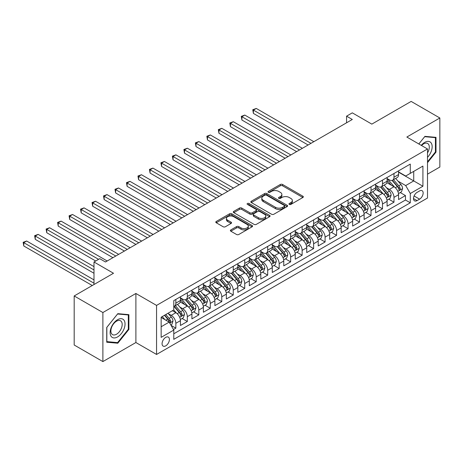 <?xml version="1.0" encoding="UTF-8"?>
<svg xmlns="http://www.w3.org/2000/svg" width="463" height="463" viewBox="0 0 463 463"><rect width="100%" height="100%" fill="white"/><g stroke="black" fill="none" stroke-linecap="round" stroke-linejoin="round"><path stroke-width="0.69" d="M289.311 204.409A1.117 0.642 0 0 0 290.886 204.409L302.86 197.498A1.592 0.92 0 0 0 303.329 196.844A1.592 0.92 0 0 0 302.86 196.196L282.575 184.482A1.592 0.92 0 0 0 280.323 184.482L268.349 191.398A1.117 0.642 0 0 0 268.025 191.85A1.117 0.642 0 0 0 268.349 192.307A1.117 0.642 0 0 0 269.929 192.307L271.474 191.41A5.099 2.946 0 0 1 278.691 191.41L280.381 192.388A5.099 2.946 0 0 1 281.874 194.472A5.099 2.946 0 0 1 280.381 196.555L278.83 197.446A1.117 0.642 0 0 0 278.5 197.904A1.117 0.642 0 0 0 278.83 198.355A1.117 0.642 0 0 0 280.41 198.355L281.955 197.464A5.099 2.946 0 0 1 289.167 197.464L290.862 198.442A5.099 2.946 0 0 1 292.356 200.52A5.099 2.946 0 0 1 290.862 202.603L289.311 203.5A1.117 0.642 0 0 0 288.981 203.951A1.117 0.642 0 0 0 289.311 204.409L289.311 203.5M165.742 345.844A5.197 2.998 120 0 0 169.14 341.26A5.197 2.998 120 0 0 168.341 337.099A5.197 2.998 120 0 0 165.742 337.359A5.197 2.998 120 0 0 162.351 341.937A5.197 2.998 120 0 0 163.144 346.098A5.197 2.998 120 0 0 165.742 345.844M230.852 229.897A1.592 0.92 0 0 0 230.383 230.545A1.592 0.92 0 0 0 230.852 231.199L236.541 234.486A1.592 0.92 0 0 0 238.798 234.486L252.092 226.806A1.592 0.92 0 0 0 252.561 226.158A1.592 0.92 0 0 0 252.092 225.504L231.807 213.796A1.592 0.92 0 0 0 229.555 213.796L216.256 221.47A1.592 0.92 0 0 0 215.793 222.124A1.592 0.92 0 0 0 216.256 222.772L223.131 226.743A1.592 0.92 0 0 0 225.383 226.743L231.078 223.455A1.592 0.92 0 0 0 231.541 222.807A1.592 0.92 0 0 0 231.078 222.153L227.669 220.185A4.265 2.46 0 0 1 226.419 218.443A4.265 2.46 0 0 1 229.052 216.175A4.265 2.46 0 0 1 233.693 216.707L247.051 224.416A4.265 2.46 0 0 1 248.301 226.158A4.265 2.46 0 0 1 245.668 228.427A4.265 2.46 0 0 1 241.02 227.894L238.798 226.61A1.592 0.92 0 0 0 236.541 226.61L230.852 229.897L230.852 231.199L236.541 227.935L236.541 226.61M427.505 174.163L439.85 167.039L439.85 117.99L411.15 101.414L371.824 124.119L352.308 112.85L346.567 116.167L352.308 119.477L105.466 261.989L99.73 258.678L93.989 261.989L93.989 284.525M102.884 312.531L102.884 361.586L135.891 342.527L135.891 293.478L102.884 312.531L74.184 295.961L113.504 273.257L93.989 261.989M135.891 293.478L156.558 305.406L427.505 148.976L427.505 198.025L156.558 354.455L156.558 305.406M439.85 117.99L406.844 137.042L427.505 148.976M271.59 214.247A1.592 0.92 0 0 0 273.841 214.247L287.141 206.573A1.592 0.92 0 0 0 287.61 205.919A1.592 0.92 0 0 0 287.141 205.271L266.856 193.557A1.592 0.92 0 0 0 264.604 193.557L251.305 201.237A1.592 0.92 0 0 0 250.836 201.885A1.592 0.92 0 0 0 251.305 202.539L271.59 214.247M247.861 204.652A1.117 0.642 0 0 1 248.996 204.808L248.996 203.483L269.616 215.388A1.592 0.92 0 0 1 270.085 216.036A1.592 0.92 0 0 1 269.616 216.69L256.317 224.364A1.592 0.92 0 0 1 254.065 224.364L233.78 212.656L233.78 211.354A1.592 0.92 0 0 0 233.311 212.002A1.592 0.92 0 0 0 233.78 212.656M233.78 211.354L239.469 208.066A1.592 0.92 0 0 1 241.727 208.066L249.951 212.818A1.592 0.92 0 0 0 252.208 212.818L255.981 210.636A1.592 0.92 0 0 0 256.45 209.988A1.592 0.92 0 0 0 255.981 209.34L247.416 204.391A1.117 0.642 0 0 1 247.092 203.934A1.117 0.642 0 0 1 247.78 203.344A1.117 0.642 0 0 1 248.996 203.483M102.884 361.586L74.184 345.01L74.184 295.961M173.463 329.517L175.847 328.145L171.084 325.391M168.37 313.688L171.252 315.349A6.494 3.75 60 0 1 175.847 323.301L180.437 320.651L180.437 325.489L187.33 321.513L182.104 318.498M179.852 307.056L182.735 308.723A6.494 3.75 60 0 1 187.33 316.675L191.919 314.024L191.919 318.862L198.806 314.886L193.586 311.871M191.335 300.429L194.217 302.096A6.494 3.75 60 0 1 198.806 310.048L203.402 307.397L203.402 312.236L210.289 308.26L205.063 305.244M202.811 293.802L205.699 295.463A6.494 3.75 60 0 1 210.289 303.421L214.884 300.765L214.884 305.609L221.771 301.627L216.545 298.612M214.294 287.17L217.176 288.837A6.494 3.75 60 0 1 221.771 296.789L226.361 294.138L226.361 298.976L233.254 295L228.028 291.985M225.776 280.543L228.658 282.21A6.494 3.75 60 0 1 233.254 290.162L237.843 287.511L237.843 292.35L244.73 288.374L239.51 285.358M237.259 273.917L240.141 275.578A6.494 3.75 60 0 1 244.73 283.535L249.326 280.885L249.326 285.723L256.213 281.741L250.987 278.726M248.735 267.284L251.623 268.951A6.494 3.75 60 0 1 256.213 276.903L260.808 274.252L260.808 279.091L267.695 275.115L262.469 272.099M260.218 260.657L263.1 262.324A6.494 3.75 60 0 1 267.695 270.276L272.285 267.626L272.285 272.464L279.172 268.488L273.951 265.473M271.7 254.031L274.582 255.692A6.494 3.75 60 0 1 279.172 263.65L283.767 260.999L283.767 265.837L290.654 261.861L285.434 258.84M283.182 247.404L286.065 249.065A6.494 3.75 60 0 1 290.654 257.017L295.249 254.366L295.249 259.205L302.136 255.229L296.91 252.213M294.659 240.772L297.541 242.438A6.494 3.75 60 0 1 302.136 250.39L306.726 247.74L306.726 252.578L313.619 248.602L308.393 245.587M306.141 234.145L309.024 235.806A6.494 3.75 60 0 1 313.619 243.764L318.208 241.113L318.208 245.951L325.095 241.975L319.875 238.96M317.624 227.518L320.506 229.179A6.494 3.75 60 0 1 325.095 237.137L329.691 234.481L329.691 239.319L336.578 235.343L331.358 232.328M329.106 220.886L331.988 222.553A6.494 3.75 60 0 1 336.578 230.505L341.173 227.854L341.173 232.692L348.06 228.716L342.834 225.701M340.583 214.259L343.465 215.926A6.494 3.75 60 0 1 348.06 223.878L352.65 221.227L352.65 226.066L359.543 222.09L354.317 219.074M352.065 207.632L354.947 209.293A6.494 3.75 60 0 1 359.543 217.251L364.132 214.595L364.132 219.439L371.019 215.457L365.799 212.442M363.548 201L366.43 202.667A6.494 3.75 60 0 1 371.019 210.619L375.615 207.968L375.615 212.806L382.502 208.83L377.281 205.815M375.03 194.373L377.912 196.04A6.494 3.75 60 0 1 382.502 203.992L387.097 201.341L387.097 206.18L393.984 202.204L393.984 197.365A6.494 3.75 -120 0 0 389.389 189.408L386.507 187.746M388.758 199.188L393.984 202.204M180.437 320.651A6.494 3.75 -120 0 0 175.847 312.699L172.404 310.708M191.919 314.024A6.494 3.75 -120 0 0 187.33 306.072L180.229 301.969M203.402 307.397A6.494 3.75 -120 0 0 198.806 299.439L191.705 295.342M214.884 300.765A6.494 3.75 -120 0 0 210.289 292.813L203.188 288.715M226.361 294.138A6.494 3.75 -120 0 0 221.771 286.186L214.67 282.083M237.843 287.511A6.494 3.75 -120 0 0 233.254 279.554L226.152 275.456M249.326 280.885A6.494 3.75 -120 0 0 244.73 272.927L237.629 268.829M260.808 274.252A6.494 3.75 -120 0 0 256.213 266.3L249.111 262.203M272.285 267.626A6.494 3.75 -120 0 0 267.695 259.674L260.594 255.57M283.767 260.999A6.494 3.75 -120 0 0 279.172 253.041L272.076 248.944M295.249 254.366A6.494 3.75 -120 0 0 290.654 246.414L283.553 242.317M306.726 247.74A6.494 3.75 -120 0 0 302.136 239.788L295.035 235.684M318.208 241.113A6.494 3.75 -120 0 0 313.619 233.155L306.518 229.058M329.691 234.481A6.494 3.75 -120 0 0 325.095 226.529L318 222.431M341.173 227.854A6.494 3.75 -120 0 0 336.578 219.902L329.477 215.799M352.65 221.227A6.494 3.75 -120 0 0 348.06 213.269L340.959 209.172M364.132 214.595A6.494 3.75 -120 0 0 359.543 206.643L352.441 202.545M375.615 207.968A6.494 3.75 -120 0 0 371.019 200.016L363.924 195.918M387.097 201.341A6.494 3.75 -120 0 0 382.502 193.389L375.4 189.286M419.588 190.935L417.059 192.394A5.035 2.905 120 0 0 413.772 196.827A5.035 2.905 120 0 0 414.541 200.861A5.035 2.905 120 0 0 417.059 200.612L419.588 199.154A5.035 2.905 120 0 0 422.875 194.72A5.035 2.905 120 0 0 422.106 190.687A5.035 2.905 120 0 0 419.588 190.935M161.153 326.751L169.186 322.109L173.781 330.067L173.781 339.344L410.287 202.8L410.287 193.517L405.692 185.565L397.989 181.114M173.781 330.067L161.153 337.359L161.153 317.207L173.781 309.915L173.781 300.632L410.287 164.087L410.287 173.37L422.916 166.078L422.916 186.23L410.287 193.517M180.437 297.848L182.735 299.179A6.494 3.75 60 0 0 185.981 299.497L190.577 296.847A6.494 3.75 -120 0 0 191.919 293.872L191.919 290.162M191.919 291.221L194.217 292.547A6.494 3.75 60 0 0 197.464 292.871L202.053 290.22A6.494 3.75 -120 0 0 203.402 287.245L203.402 283.535M203.402 284.595L205.699 285.92A6.494 3.75 60 0 0 208.946 286.244L213.536 283.587A6.494 3.75 -120 0 0 214.884 280.619L214.884 276.903M214.884 277.968L217.176 279.293A6.494 3.75 60 0 0 220.423 279.611L225.018 276.961A6.494 3.75 -120 0 0 226.361 273.986L226.361 270.276M226.361 271.335L228.658 272.661A6.494 3.75 60 0 0 231.905 272.985L236.5 270.334A6.494 3.75 -120 0 0 237.843 267.359L237.843 263.65M237.843 264.709L240.141 266.034A6.494 3.75 60 0 0 243.388 266.358L247.977 263.702A6.494 3.75 -120 0 0 249.326 260.733L249.326 257.017M249.326 258.082L251.623 259.407A6.494 3.75 60 0 0 254.87 259.726L259.459 257.075A6.494 3.75 -120 0 0 260.808 254.1L260.808 250.39M260.808 251.45L263.1 252.775A6.494 3.75 60 0 0 266.347 253.099L270.942 250.448A6.494 3.75 -120 0 0 272.285 247.474L272.285 243.764M272.285 244.823L274.582 246.148A6.494 3.75 60 0 0 277.829 246.472L282.424 243.822A6.494 3.75 -120 0 0 283.767 240.847L283.767 237.131M283.767 238.196L286.065 239.521A6.494 3.75 60 0 0 289.311 239.84L293.901 237.189A6.494 3.75 -120 0 0 295.249 234.22L295.249 230.505M295.249 231.564L297.541 232.895A6.494 3.75 60 0 0 300.794 233.213L305.383 230.562A6.494 3.75 -120 0 0 306.726 227.588L306.726 223.878M306.726 224.937L309.024 226.262A6.494 3.75 60 0 0 312.27 226.586L316.866 223.936A6.494 3.75 -120 0 0 318.208 220.961L318.208 217.251M318.208 218.31L320.506 219.636A6.494 3.75 60 0 0 323.753 219.954L328.348 217.303A6.494 3.75 -120 0 0 329.691 214.334L329.691 210.619M329.691 211.684L331.988 213.009A6.494 3.75 60 0 0 335.235 213.327L339.825 210.677A6.494 3.75 -120 0 0 341.173 207.702L341.173 203.992M341.173 205.051L343.465 206.376A6.494 3.75 60 0 0 346.718 206.701L351.307 204.05A6.494 3.75 -120 0 0 352.65 201.075L352.65 197.365M352.65 198.424L354.947 199.75A6.494 3.75 60 0 0 358.194 200.074L362.789 197.417A6.494 3.75 -120 0 0 364.132 194.448L364.132 190.733M364.132 191.798L366.43 193.123A6.494 3.75 60 0 0 369.677 193.441L374.272 190.791A6.494 3.75 -120 0 0 375.615 187.816L375.615 184.106M375.615 185.165L377.912 186.491A6.494 3.75 60 0 0 381.159 186.815L385.748 184.164A6.494 3.75 -120 0 0 387.097 181.189L387.097 177.479M173.781 333.777L405.466 200.016L405.466 195.571L398.574 199.553L398.574 194.715A6.494 3.75 -120 0 0 393.984 186.757L386.883 182.659M387.097 178.539L389.389 179.864A6.494 3.75 -120 0 0 392.641 180.188A6.494 3.75 -120 0 0 393.984 177.213L393.984 173.503M392.641 180.188L397.231 177.537A6.494 3.75 -120 0 0 398.574 174.563L398.574 170.847M175.847 299.439L175.847 303.155A6.494 3.75 60 0 1 174.499 306.124A6.494 3.75 60 0 1 173.781 306.39M174.499 306.124L179.094 303.473A6.494 3.75 -120 0 0 180.437 300.504L180.437 296.789M187.33 292.813L187.33 296.523A6.494 3.75 60 0 1 185.981 299.497M198.806 286.186L198.806 289.896A6.494 3.75 60 0 1 197.464 292.871M210.289 279.554L210.289 283.269A6.494 3.75 60 0 1 208.946 286.244M221.771 272.927L221.771 276.637A6.494 3.75 60 0 1 220.423 279.611M233.254 266.3L233.254 270.01A6.494 3.75 60 0 1 231.905 272.985M244.73 259.668L244.73 263.383A6.494 3.75 60 0 1 243.388 266.358M256.213 253.041L256.213 256.757A6.494 3.75 60 0 1 254.87 259.726M267.695 246.414L267.695 250.124A6.494 3.75 60 0 1 266.347 253.099M279.172 239.788L279.172 243.497A6.494 3.75 60 0 1 277.829 246.472M290.654 233.155L290.654 236.871A6.494 3.75 60 0 1 289.311 239.84M302.136 226.529L302.136 230.238A6.494 3.75 60 0 1 300.794 233.213M313.619 219.902L313.619 223.612A6.494 3.75 60 0 1 312.27 226.586M325.095 213.269L325.095 216.985A6.494 3.75 60 0 1 323.753 219.954M336.578 206.643L336.578 210.352A6.494 3.75 60 0 1 335.235 213.327M348.06 200.016L348.06 203.726A6.494 3.75 60 0 1 346.718 206.701M359.543 193.384L359.543 197.099A6.494 3.75 60 0 1 358.194 200.074M371.019 186.757L371.019 190.472A6.494 3.75 60 0 1 369.677 193.441M382.502 180.13L382.502 183.84A6.494 3.75 60 0 1 381.159 186.815M382.502 203.992L382.502 208.83M371.019 210.619L371.019 215.457M359.543 217.251L359.543 222.09M348.06 223.878L348.06 228.716M336.578 230.505L336.578 235.343M325.095 237.137L325.095 241.975M313.619 243.764L313.619 248.602M302.136 250.39L302.136 255.229M290.654 257.017L290.654 261.861M279.172 263.65L279.172 268.488M267.695 270.276L267.695 275.115M256.213 276.903L256.213 281.741M244.73 283.535L244.73 288.374M233.254 290.162L233.254 295M221.771 296.789L221.771 301.627M210.289 303.421L210.289 308.26M198.806 310.048L198.806 314.886M187.33 316.675L187.33 321.513M175.847 323.301L175.847 328.145M169.186 322.109L161.153 317.473M405.692 185.565L413.731 180.923L413.731 171.379L422.916 166.078M398.574 172.178L422.916 186.23M398.574 171.912L405.692 176.021L410.287 173.37M135.891 342.527L156.558 354.455M346.567 116.167L346.567 122.793M400.24 192.556L405.466 195.571M405.466 200.016L410.287 202.8M427.505 162.687L436.001 152.119L436.001 137.349L424.924 136.359L418.818 143.958M106.733 342.226L117.81 343.216L128.888 329.43L128.888 314.661L117.81 313.671L106.733 327.451L106.733 342.226M435.428 151.789L436.001 152.119M128.315 329.1L128.888 329.43M116.641 342.539L117.81 343.216M289.757 204.565L290.862 203.928A5.099 2.946 0 0 0 292.356 201.845L292.356 200.52M281.874 194.472L281.874 195.797A5.099 2.946 0 0 1 280.381 197.88L279.276 198.517M302.843 197.51L282.575 185.808A1.592 0.92 0 0 0 280.323 185.808L268.795 192.463M287.118 206.585L266.856 194.882A1.592 0.92 0 0 0 264.604 194.882L251.328 202.551M284.323 206.376A1.117 0.642 0 0 0 284.652 205.919A1.117 0.642 0 0 0 284.323 205.468L266.52 195.183A1.117 0.642 0 0 0 264.94 195.183L263.308 196.127A5.099 2.946 0 0 0 261.815 198.21A5.099 2.946 0 0 0 263.308 200.294L275.479 207.32A5.099 2.946 0 0 0 282.69 207.32L284.323 206.376L284.323 207.702A1.117 0.642 0 0 0 284.652 207.245L284.652 205.919M261.815 198.21L261.815 199.536A5.099 2.946 0 0 0 263.308 201.619L263.308 200.294M284.323 207.702L282.69 208.645A5.099 2.946 0 0 1 275.479 208.645L263.308 201.619M233.803 212.667L239.469 209.392L239.469 208.066M256.45 209.988L256.45 211.313A1.592 0.92 0 0 1 255.981 211.961L252.208 214.143A1.592 0.92 0 0 1 249.951 214.143L241.727 209.392A1.592 0.92 0 0 0 239.469 209.392M248.996 204.808L269.593 216.701M258.487 217.749A4.265 2.46 0 0 0 263.134 218.281A4.265 2.46 0 0 0 265.768 216.007A4.265 2.46 0 0 0 264.518 214.265L259.812 211.55A1.592 0.92 0 0 0 257.561 211.55L253.782 213.727A1.592 0.92 0 0 0 253.319 214.381A1.592 0.92 0 0 0 253.782 215.029L258.487 217.749L258.487 219.074A4.265 2.46 0 0 0 263.134 219.607A4.265 2.46 0 0 0 265.768 217.332L265.768 216.007M253.319 214.381L253.319 215.706A1.592 0.92 0 0 0 253.782 216.354L253.782 215.029M258.487 219.074L253.782 216.354M248.301 226.158L248.301 227.483A4.265 2.46 0 0 1 245.668 229.758A4.265 2.46 0 0 1 241.02 229.22L238.798 227.935A1.592 0.92 0 0 0 236.541 227.935M226.419 218.443L226.419 219.769A4.265 2.46 0 0 0 227.669 221.511L227.669 220.185M231.078 222.153L231.078 223.455L227.669 221.511M252.075 226.818L231.807 215.121A1.592 0.92 0 0 0 229.555 215.121L216.279 222.784M398.481 193.575L401.444 191.861L402.596 188.545A4.3 2.483 -120 0 0 400.917 184.506L395.674 178.434M394.621 187.179L388.399 179.974A12.42 7.171 -120 0 0 387.097 178.608M391.212 185.159L387.728 181.126A10.308 5.955 -120 0 0 387.097 180.437M313.845 141.684L256.271 108.44L253.4 110.101L253.4 113.412L308.103 145M392.051 180.42L397.358 186.56A4.3 2.483 60 0 1 398.892 189.529L399.204 190.038L399.789 189.957L400.269 188.73A4.3 2.483 -120 0 0 398.736 185.767L393.492 179.696M392.364 180.321L398.064 186.919A2.193 1.267 60 0 1 398.62 187.775L400.269 188.73M253.4 113.412L252.769 109.737L310.974 143.339M252.769 109.737L256.271 108.44M427.505 157.356A10.556 6.094 120 0 0 432.02 145.116A10.556 6.094 120 0 0 424.693 142.378A10.556 6.094 120 0 0 421.237 145.353M427.505 152.929A7.993 4.613 120 0 0 427.644 143.472A7.993 4.613 120 0 0 423.651 143.871A7.993 4.613 120 0 0 421.556 145.538M418.841 143.97L424.693 136.683L435.428 137.644L435.428 151.957L427.505 161.813M434.716 137.233L435.428 137.644M124.043 328.886A10.556 6.094 120 0 0 121.312 318.694A10.556 6.094 120 0 0 111.12 327.729A10.556 6.094 120 0 0 113.852 337.926A10.556 6.094 120 0 0 124.043 328.886M121.428 328.14A7.993 4.613 120 0 0 120.53 320.784A7.993 4.613 120 0 0 111.641 327.266A7.993 4.613 120 0 0 112.538 334.622A7.993 4.613 120 0 0 121.428 328.14M106.843 341.665L106.843 327.347L117.579 313.995L128.315 314.956L128.315 329.268L117.579 342.62L106.733 341.596M127.603 314.545L128.315 314.956M386.999 200.201L389.968 198.488L391.113 195.178A4.3 2.483 -120 0 0 389.435 191.138L384.192 185.061M383.138 193.806L376.923 186.606A12.42 7.171 -120 0 0 375.615 185.241M379.729 191.786L376.251 187.758A10.308 5.955 -120 0 0 375.615 187.064M302.368 148.31L244.788 115.073L241.917 116.728L241.917 120.044L296.627 151.627M380.574 187.046L385.876 193.193A4.3 2.483 60 0 1 387.415 196.156L387.728 196.665L388.307 196.584L388.793 195.357A4.3 2.483 -120 0 0 387.259 192.394L382.01 186.323M380.887 186.948L386.588 193.546A2.193 1.267 60 0 1 387.137 194.408L388.793 195.357M241.917 120.044L241.287 116.363L299.497 149.971M241.287 116.363L244.788 115.073M375.516 206.834L378.485 205.121L379.631 201.804A4.3 2.483 -120 0 0 377.958 197.765L372.709 191.694M371.662 200.433L365.44 193.233A12.42 7.171 -120 0 0 364.132 191.867M368.247 198.413L364.769 194.385A10.308 5.955 -120 0 0 364.132 193.69M290.886 154.943L233.306 121.7L230.441 123.355L230.441 126.671L285.144 158.253M369.092 193.679L374.399 199.819A4.3 2.483 60 0 1 375.933 202.782L376.245 203.292L376.824 203.211L377.31 201.99A4.3 2.483 -120 0 0 375.777 199.026L370.527 192.949M369.405 193.575L375.105 200.178A2.193 1.267 60 0 1 375.655 201.035L377.31 201.99M230.441 126.671L229.804 122.99L288.015 156.598M229.804 122.99L233.306 121.7M364.04 213.46L367.003 211.747L368.149 208.431A4.3 2.483 -120 0 0 366.476 204.391L361.233 198.32M360.179 207.065L353.958 199.86A12.42 7.171 -120 0 0 352.65 198.494M356.765 205.04L353.286 201.011A10.308 5.955 -120 0 0 352.65 200.323M279.403 161.57L221.829 128.326L218.958 129.987L218.958 133.298L273.662 164.886M357.61 200.305L362.917 206.446A4.3 2.483 60 0 1 364.45 209.409L364.763 209.924L365.348 209.837L365.828 208.616A4.3 2.483 -120 0 0 364.294 205.653L359.051 199.576M357.922 200.207L363.623 206.805A2.193 1.267 60 0 1 364.178 207.661L365.828 208.616M218.958 133.298L218.328 129.623L276.533 163.225M218.328 129.623L221.829 128.326M352.557 220.087L355.52 218.374L356.672 215.064A4.3 2.483 -120 0 0 354.994 211.024L349.75 204.947M348.697 213.692L342.475 206.486A12.42 7.171 -120 0 0 341.173 205.121M345.288 211.672L341.804 207.644A10.308 5.955 -120 0 0 341.173 206.949M267.921 168.196L210.347 134.959L207.476 136.614L207.476 139.93L262.18 171.513M346.127 206.932L351.434 213.078A4.3 2.483 60 0 1 352.968 216.042L353.281 216.551L353.865 216.47L354.345 215.243A4.3 2.483 -120 0 0 352.812 212.28L347.568 206.209M346.44 206.834L352.14 213.431A2.193 1.267 60 0 1 352.696 214.294L354.345 215.243M207.476 139.93L206.845 136.249L265.05 169.857M206.845 136.249L210.347 134.959M341.075 226.72L344.044 225.006L345.19 221.69A4.3 2.483 -120 0 0 343.511 217.651L338.268 211.574M337.214 220.319L330.999 213.119A12.42 7.171 -120 0 0 329.691 211.753M333.806 218.299L330.327 214.271A10.308 5.955 -120 0 0 329.691 213.576M256.444 174.829L198.864 141.585L195.994 143.241L195.994 146.557L250.703 178.139M334.651 213.559L339.952 219.705A4.3 2.483 60 0 1 341.491 222.668L341.804 223.178L342.383 223.097L342.869 221.875A4.3 2.483 -120 0 0 341.335 218.906L336.086 212.835M334.963 213.46L340.664 220.064A2.193 1.267 60 0 1 341.214 220.92L342.869 221.875M195.994 146.557L195.363 142.876L253.574 176.484M195.363 142.876L198.864 141.585M329.592 233.346L332.561 231.633L333.707 228.317A4.3 2.483 -120 0 0 332.035 224.277L326.785 218.206M325.738 226.951L319.516 219.746A12.42 7.171 -120 0 0 318.208 218.38M322.323 224.925L318.845 220.897A10.308 5.955 -120 0 0 318.208 220.209M244.962 181.455L187.382 148.212L184.517 149.873L184.517 153.184L239.221 184.772M323.168 220.191L328.475 226.332A4.3 2.483 60 0 1 330.009 229.295L330.322 229.804L330.9 229.723L331.386 228.502A4.3 2.483 -120 0 0 329.853 225.539L324.604 219.462M323.481 220.087L329.181 226.691A2.193 1.267 60 0 1 329.731 227.547L331.386 228.502M184.517 153.184L183.88 149.508L242.091 183.111M183.88 149.508L187.382 148.212M318.116 239.973L321.079 238.26L322.225 234.949A4.3 2.483 -120 0 0 320.552 230.904L315.309 224.833M314.255 233.578L308.034 226.372A12.42 7.171 -120 0 0 306.726 225.006M310.841 231.558L307.363 227.53A10.308 5.955 -120 0 0 306.726 226.835M233.479 188.082L175.905 154.845L173.035 156.5L173.035 159.816L227.738 191.398M311.686 226.818L316.993 232.964A4.3 2.483 60 0 1 318.527 235.927L318.839 236.437L319.424 236.356L319.904 235.129A4.3 2.483 -120 0 0 318.37 232.166L313.127 226.094M311.998 226.72L317.699 233.317A2.193 1.267 60 0 1 318.255 234.174L319.904 235.129M173.035 159.816L172.404 156.135L230.609 189.743M172.404 156.135L175.905 154.845M306.633 246.605L309.597 244.892L310.748 241.576A4.3 2.483 -120 0 0 309.07 237.536L303.826 231.459M302.773 240.204L296.551 233.005A12.42 7.171 -120 0 0 295.249 231.639M299.364 238.185L295.88 234.156A10.308 5.955 -120 0 0 295.249 233.462M221.997 194.715L164.423 161.471L161.552 163.126L161.552 166.443L216.256 198.025M300.203 233.445L305.511 239.591A4.3 2.483 60 0 1 307.044 242.554L307.357 243.063L307.941 242.982L308.422 241.761A4.3 2.483 -120 0 0 306.888 238.792L301.644 232.721M300.516 233.346L306.217 239.95A2.193 1.267 60 0 1 306.772 240.806L308.422 241.761M161.552 166.443L160.921 162.762L219.126 196.37M160.921 162.762L164.423 161.471M295.151 253.232L298.12 251.519L299.266 248.203A4.3 2.483 -120 0 0 297.587 244.163L292.344 238.092M291.291 246.831L285.075 239.631A12.42 7.171 -120 0 0 283.767 238.266M287.882 244.811L284.404 240.783A10.308 5.955 -120 0 0 283.767 240.089M210.52 201.341L152.94 168.098L150.07 169.759L150.07 173.069L204.779 204.658M288.727 240.077L294.034 246.218A4.3 2.483 60 0 1 295.568 249.181L295.88 249.69L296.459 249.609L296.945 248.388A4.3 2.483 -120 0 0 295.411 245.425L290.162 239.348M289.039 239.973L294.74 246.576A2.193 1.267 60 0 1 295.29 247.433L296.945 248.388M150.07 173.069L149.439 169.394L207.65 202.997M149.439 169.394L152.94 168.098M283.669 259.859L286.638 258.146L287.783 254.829A4.3 2.483 -120 0 0 286.111 250.79L280.862 244.719M279.814 253.464L273.592 246.258A12.42 7.171 -120 0 0 272.285 244.892M276.399 251.444L272.921 247.41A10.308 5.955 -120 0 0 272.285 246.721M199.038 207.968L141.458 174.725L138.593 176.386L138.593 179.696L193.297 211.284M277.244 246.704L282.552 252.844A4.3 2.483 60 0 1 284.085 255.813L284.398 256.323L284.976 256.242L285.463 255.015A4.3 2.483 -120 0 0 283.929 252.051L278.68 245.98M277.557 246.605L283.258 253.203A2.193 1.267 60 0 1 283.807 254.06L285.463 255.015M138.593 179.696L137.957 176.021L196.167 209.623M137.957 176.021L141.458 174.725M272.192 266.485L275.155 264.772L276.301 261.462A4.3 2.483 -120 0 0 274.628 257.422L269.385 251.345M268.332 260.09L262.11 252.891A12.42 7.171 -120 0 0 260.808 251.525M264.917 258.07L261.439 254.042A10.308 5.955 -120 0 0 260.808 253.348M187.556 214.595L129.981 181.357L127.111 183.012L127.111 186.329L181.814 217.911M265.762 253.33L271.069 259.477A4.3 2.483 60 0 1 272.603 262.44L272.915 262.949L273.5 262.868L273.98 261.641A4.3 2.483 -120 0 0 272.447 258.678L267.203 252.607M266.075 253.232L271.775 259.836A2.193 1.267 60 0 1 272.331 260.692L273.98 261.641M127.111 186.329L126.48 182.648L184.685 216.256M126.48 182.648L129.981 181.357M260.71 273.118L263.673 271.405L264.824 268.089A4.3 2.483 -120 0 0 263.146 264.049L257.903 257.978M256.849 266.717L250.628 259.517A12.42 7.171 -120 0 0 249.326 258.151M253.44 264.697L249.962 260.669A10.308 5.955 -120 0 0 249.326 259.974M176.073 221.227L118.499 187.984L115.628 189.639L115.628 192.955L170.338 224.538M254.285 259.963L259.587 266.103A4.3 2.483 60 0 1 261.12 269.067L261.433 269.576L262.017 269.495L262.498 268.274A4.3 2.483 -120 0 0 260.964 265.311L255.721 259.234M254.592 259.859L260.293 266.462A2.193 1.267 60 0 1 260.848 267.319L262.498 268.274M115.628 192.955L114.998 189.274L173.203 222.882M114.998 189.274L118.499 187.984M249.227 279.745L252.196 278.031L253.342 274.715A4.3 2.483 -120 0 0 251.664 270.676L246.42 264.604M245.373 273.349L239.151 266.144A12.42 7.171 -120 0 0 237.843 264.778M241.958 271.324L238.48 267.296A10.308 5.955 -120 0 0 237.843 266.607M164.596 227.854L107.017 194.61L104.146 196.271L104.146 199.582L158.855 231.17M242.803 266.59L248.11 272.73A4.3 2.483 60 0 1 249.644 275.693L249.956 276.208L250.535 276.122L251.021 274.9A4.3 2.483 -120 0 0 249.488 271.937L244.238 265.866M243.116 266.491L248.816 273.089A2.193 1.267 60 0 1 249.366 273.946L251.021 274.9M104.146 199.582L103.515 195.907L161.726 229.509M103.515 195.907L107.017 194.61M237.745 286.371L240.714 284.658L241.86 281.348A4.3 2.483 -120 0 0 240.187 277.308L234.938 271.231M233.89 279.976L227.669 272.771A12.42 7.171 -120 0 0 226.361 271.411M230.476 277.956L226.997 273.928A10.308 5.955 -120 0 0 226.361 273.234M153.114 234.481L95.54 201.243L92.669 202.898L92.669 206.214L147.373 237.797M231.321 273.216L236.628 279.363A4.3 2.483 60 0 1 238.161 282.326L238.474 282.835L239.053 282.754L239.539 281.527A4.3 2.483 -120 0 0 238.005 278.564L232.756 272.493M231.633 273.118L237.334 279.716A2.193 1.267 60 0 1 237.884 280.578L239.539 281.527M92.669 206.214L92.033 202.534L150.244 236.142M92.033 202.534L95.54 201.243M226.268 293.004L229.231 291.291L230.377 287.974A4.3 2.483 -120 0 0 228.705 283.935L223.461 277.864M222.408 286.603L216.186 279.403A12.42 7.171 -120 0 0 214.884 278.037M218.999 284.583L215.515 280.555A10.308 5.955 -120 0 0 214.884 279.86M141.632 241.113L84.058 207.87L81.187 209.525L81.187 212.841L135.891 244.423M219.838 279.849L225.145 285.989A4.3 2.483 60 0 1 226.679 288.953L226.992 289.462L227.576 289.381L228.056 288.16A4.3 2.483 -120 0 0 226.523 285.196L221.279 279.12M220.151 279.745L225.851 286.348A2.193 1.267 60 0 1 226.407 287.205L228.056 288.16M81.187 212.841L80.556 209.16L138.761 242.768M80.556 209.16L84.058 207.87M214.786 299.63L217.749 297.917L218.901 294.601A4.3 2.483 -120 0 0 217.222 290.561L211.979 284.49M210.925 293.235L204.704 286.03A12.42 7.171 -120 0 0 203.402 284.664M207.517 291.21L204.038 287.182A10.308 5.955 -120 0 0 203.402 286.493M130.149 247.74L72.575 214.496L69.705 216.157L69.705 219.468L124.414 251.056M208.362 286.475L213.663 292.616A4.3 2.483 60 0 1 215.197 295.579L215.509 296.094L216.094 296.007L216.574 294.786A4.3 2.483 -120 0 0 215.04 291.823L209.797 285.746M208.668 286.377L214.375 292.975A2.193 1.267 60 0 1 214.925 293.831L216.574 294.786M69.705 219.468L69.074 215.793L127.279 249.395M69.074 215.793L72.575 214.496M203.303 306.257L206.272 304.544L207.418 301.234A4.3 2.483 -120 0 0 205.746 297.194L200.496 291.117M199.449 299.862L193.227 292.657A12.42 7.171 -120 0 0 191.919 291.291M196.034 297.842L192.556 293.814A10.308 5.955 -120 0 0 191.919 293.12M118.673 254.366L61.093 221.129L58.222 222.784L58.222 226.1L112.931 257.683M196.879 293.102L202.186 299.248A4.3 2.483 60 0 1 203.72 302.212L204.033 302.721L204.611 302.64L205.097 301.413A4.3 2.483 -120 0 0 203.564 298.45L198.314 292.379M197.192 293.004L202.892 299.602A2.193 1.267 60 0 1 203.442 300.458L205.097 301.413M58.222 226.1L57.591 222.419L115.802 256.027M57.591 222.419L61.093 221.129M191.821 312.89L194.79 311.177L195.936 307.86A4.3 2.483 -120 0 0 194.263 303.821L189.014 297.744M187.966 306.489L181.745 299.289A12.42 7.171 -120 0 0 180.437 297.923M184.552 304.469L181.074 300.441A10.308 5.955 -120 0 0 180.437 299.746M107.19 260.999L49.616 227.755L46.746 229.411L46.746 232.727L95.708 260.999M185.397 299.729L190.704 305.875A4.3 2.483 60 0 1 192.238 308.838L192.55 309.348L193.129 309.267L193.615 308.045A4.3 2.483 -120 0 0 192.081 305.076L186.832 299.005M185.709 299.63L191.41 306.234A2.193 1.267 60 0 1 191.96 307.091L193.615 308.045M46.746 232.727L46.109 229.046L98.578 259.338M46.109 229.046L49.616 227.755M180.344 319.516L183.307 317.803L184.459 314.487A4.3 2.483 -120 0 0 182.781 310.447L177.537 304.376M176.484 313.121L173.735 309.938M173.075 311.095L172.624 310.58M93.989 266.63L38.134 234.382L35.263 236.043L35.263 239.354L93.989 273.257M173.914 306.361L179.222 312.502A4.3 2.483 60 0 1 180.755 315.465L181.068 315.974L181.652 315.893L182.133 314.672A4.3 2.483 -120 0 0 180.599 311.709L175.355 305.632M174.227 306.257L179.928 312.861A2.193 1.267 60 0 1 180.483 313.717L182.133 314.672M35.263 239.354L34.632 235.679L93.989 269.946M34.632 235.679L38.134 234.382M170.853 324.997L171.825 324.43L172.977 321.114A4.3 2.483 -120 0 0 171.298 317.074L168 313.254M164.915 319.644L162.258 316.565M161.593 317.728L161.153 317.213M93.989 279.889L26.651 241.015L23.781 242.67L23.781 245.986L92.264 285.521M164.44 315.309L167.739 319.129A4.3 2.483 60 0 1 169.273 322.098L169.585 322.607L170.17 322.526L170.65 321.299A4.3 2.483 -120 0 0 169.117 318.336L165.818 314.51M164.706 315.153L168.451 319.487A2.193 1.267 60 0 1 169.001 320.344L170.65 321.299M23.781 245.986L23.15 242.305L93.989 283.2M23.15 242.305L26.651 241.015M171.252 315.349L175.847 312.699M182.735 308.723L187.33 306.072M194.217 302.096L198.806 299.439M205.699 295.463L210.289 292.813M217.176 288.837L221.771 286.186M228.658 282.21L233.254 279.554M240.141 275.578L244.73 272.927M251.623 268.951L256.213 266.3M263.1 262.324L267.695 259.674M274.582 255.692L279.172 253.041M286.065 249.065L290.654 246.414M297.541 242.438L302.136 239.788M309.024 235.806L313.619 233.155M320.506 229.179L325.095 226.529M331.988 222.553L336.578 219.902M343.465 215.926L348.06 213.269M354.947 209.293L359.543 206.643M366.43 202.667L371.019 200.016M377.912 196.04L382.502 193.389M389.389 189.408L393.984 186.757M393.984 177.213L398.574 174.563M175.847 303.155L180.437 300.504M187.33 296.523L191.919 293.872M198.806 289.896L203.402 287.245M210.289 283.269L214.884 280.619M221.771 276.637L226.361 273.986M233.254 270.01L237.843 267.359M244.73 263.383L249.326 260.733M256.213 256.757L260.808 254.1M267.695 250.124L272.285 247.474M279.172 243.497L283.767 240.847M290.654 236.871L295.249 234.22M302.136 230.238L306.726 227.588M313.619 223.612L318.208 220.961M325.095 216.985L329.691 214.334M336.578 210.352L341.173 207.702M348.06 203.726L352.65 201.075M359.543 197.099L364.132 194.448M371.019 190.472L375.615 187.816M382.502 183.84L387.097 181.189M393.984 197.365L398.574 194.715M414.078 195.976L419.588 199.154M413.5 198.558L417.059 200.612M290.862 203.928L290.862 202.603M278.83 198.355L278.83 197.446M280.381 197.88L280.381 196.555M268.349 192.307L268.349 191.398M280.323 185.808L280.323 184.482M282.575 185.808L282.575 184.482M302.86 197.498L302.86 196.196M251.305 202.539L251.305 201.237M264.604 194.882L264.604 193.557M266.856 194.882L266.856 193.557M287.141 206.573L287.141 205.271M275.479 208.645L275.479 207.32M282.69 208.645L282.69 207.32M241.727 209.392L241.727 208.066M249.951 214.143L249.951 212.818M252.208 214.143L252.208 212.818M255.981 211.961L255.981 210.636M269.616 216.69L269.616 215.388M238.798 227.935L238.798 226.61M241.02 229.22L241.02 227.894M216.256 222.772L216.256 221.47M229.555 215.121L229.555 213.796M231.807 215.121L231.807 213.796M252.092 226.806L252.092 225.504M397.821 191.369L402.567 188.632M388.399 179.974L388.989 179.632M398.736 185.767L400.917 184.506M395.309 187.746L397.358 186.56M386.345 197.996L391.085 195.259M376.923 186.606L377.513 186.265M387.259 192.394L389.435 191.138M383.827 194.373L385.876 193.193M374.862 204.623L379.602 201.885M365.44 193.233L366.03 192.892M375.777 199.026L377.958 197.765M372.345 201.006L374.399 199.819M363.38 211.255L368.126 208.518M353.958 199.86L354.548 199.518M364.294 205.653L366.476 204.391M360.862 207.632L362.917 206.446M351.897 217.882L356.643 215.145M342.475 206.486L343.066 206.145M352.812 212.28L354.994 211.024M349.386 214.259L351.434 213.078M340.421 224.509L345.161 221.771M330.999 213.119L331.589 212.777M341.335 218.906L343.511 217.651M337.903 220.892L339.952 219.705M328.938 231.141L333.678 228.404M319.516 219.746L320.107 219.404M329.853 225.539L332.035 224.277M326.421 227.518L328.475 226.332M317.456 237.768L322.202 235.03M308.034 226.372L308.624 226.031M318.37 232.166L320.552 230.904M314.938 234.145L316.993 232.964M305.974 244.395L310.719 241.657M296.551 233.005L297.142 232.663M306.888 238.792L309.07 237.536M303.462 240.777L305.511 239.591M294.497 251.027L299.237 248.29M285.075 239.631L285.665 239.29M295.411 245.425L297.587 244.163M291.979 247.404L294.034 246.218M283.015 257.654L287.755 254.916M273.592 246.258L274.183 245.917M283.929 252.051L286.111 250.79M280.497 254.031L282.552 252.844M271.532 264.28L276.278 261.543M262.11 252.891L262.7 252.549M272.447 258.678L274.628 257.422M269.015 260.657L271.069 259.477M260.05 270.913L264.795 268.17M250.628 259.517L251.224 259.176M260.964 265.311L263.146 264.049M257.538 267.29L259.587 266.103M248.573 277.54L253.313 274.802M239.151 266.144L239.741 265.803M249.488 271.937L251.664 270.676M246.056 273.917L248.11 272.73M237.091 284.166L241.831 281.429M227.669 272.771L228.259 272.429M238.005 278.564L240.187 277.308M234.573 280.543L236.628 279.363M225.608 290.793L230.354 288.055M216.186 279.403L216.777 279.062M226.523 285.196L228.705 283.935M223.091 287.176L225.145 285.989M214.126 297.425L218.872 294.688M204.704 286.03L205.3 285.688M215.04 291.823L217.222 290.561M211.614 293.802L213.663 292.616M202.649 304.052L207.389 301.315M193.227 292.657L193.818 292.315M203.564 298.45L205.746 297.194M200.132 300.429L202.186 299.248M191.167 310.679L195.907 307.941M181.745 299.289L182.335 298.948M192.081 305.076L194.263 303.821M188.649 307.062L190.704 305.875M179.685 317.311L184.43 314.574M180.599 311.709L182.781 310.447M177.167 313.688L179.222 312.502M169.73 323.058L172.948 321.2M169.117 318.336L171.298 317.074M165.881 320.205L167.739 319.129"/></g></svg>
